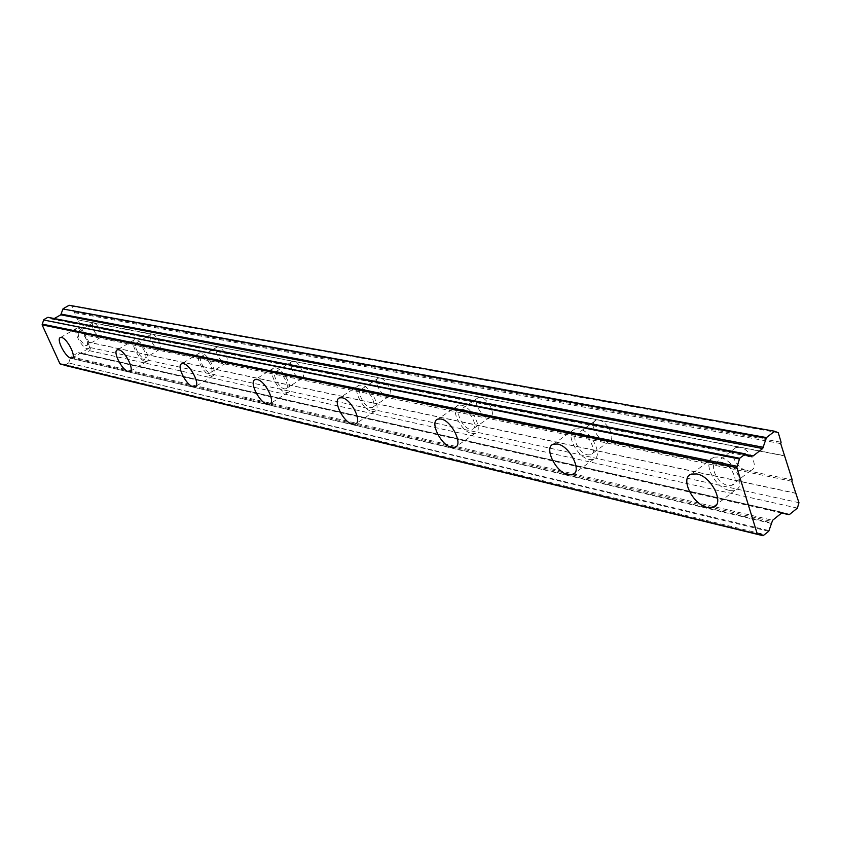 <?xml version="1.0" encoding="UTF-8"?>
<svg xmlns="http://www.w3.org/2000/svg" width="841" height="841" viewBox="0 0 841 841"><rect width="100%" height="100%" fill="white"/><g stroke="black" fill="none" stroke-linecap="round" stroke-linejoin="round"><path stroke-width="0.63" stroke-dasharray="4.21 3.15" d="M729.378 490.387L734.918 490.261C747.365 487.181 734.025 459.197 718.992 456.989L713.704 457.178C701.394 460.426 714.408 487.833 729.378 490.387M87.201 348.647L88.347 348.616C93.141 347.575 83.595 328.726 77.929 328.085L76.836 328.127C72.095 329.252 81.524 347.869 87.201 348.647M145.346 361.483L146.723 361.441C152.074 360.253 142.161 340.468 135.8 339.722L134.497 339.775C129.188 341.057 138.975 360.579 145.346 361.483M211.049 375.98L212.72 375.938C218.744 374.56 208.41 353.756 201.241 352.884L199.643 352.947C193.682 354.408 203.858 374.928 211.049 375.98M285.887 392.495L287.937 392.442C294.76 390.855 283.985 368.915 275.827 367.874L273.872 367.959C267.102 369.651 277.719 391.265 285.887 392.495M371.901 411.48L374.466 411.417C382.266 409.567 370.976 386.366 361.63 385.136L359.191 385.231C351.454 387.196 362.555 410.03 371.901 411.48M471.822 433.535L475.06 433.451C484.08 431.286 472.211 406.666 461.373 405.194L458.292 405.309C449.357 407.612 461.005 431.801 471.822 433.535M589.289 459.47L593.473 459.365C604.006 456.789 591.465 430.592 578.787 428.794L574.792 428.952C564.374 431.675 576.642 457.378 589.289 459.47M768.727 531.291L68.647 362.965L768.979 530.587M720.558 462.035C731.081 463.612 740.374 483.144 731.681 485.32L727.833 485.415C717.341 483.659 708.206 464.421 716.826 462.161L720.558 462.035M785.168 456.022L739.775 447.286C750.351 448.747 759.539 468.174 750.771 470.434L746.892 470.571L792.222 479.906M752.022 456.169L53.162 318.876L54.245 318.529M79.327 331.186C83.301 331.648 89.966 344.81 86.612 345.546L85.814 345.577C79.748 340.91 77.33 336.127 78.56 331.207L79.327 331.186M84.489 334.098L100.857 337.273C104.252 336.495 97.651 323.375 93.635 322.944L78.139 319.958L87.411 341.898L90.586 347.638L89.63 350.729L83.764 354.145L789.426 514.545M137.241 343.002C141.687 343.538 148.615 357.362 144.873 358.203L143.916 358.234C139.459 357.614 132.594 343.916 136.316 343.033L137.241 343.002M158.749 349.393L159.716 349.362C163.511 348.479 156.647 334.697 152.147 334.203L739.775 447.286L736.022 447.454C727.318 449.798 736.348 468.931 746.892 470.571L606.056 441.557L608.989 441.451C616.421 439.549 607.78 421.362 598.845 420.164L596.006 420.29C588.626 422.266 597.142 440.211 606.056 441.557L487.843 417.199L490.114 417.115C496.495 415.517 488.306 398.413 480.663 397.425L478.466 397.52C472.127 399.191 480.211 416.095 487.843 417.199L389.005 396.395C394.534 395.039 386.734 378.902 380.132 378.082L378.397 378.156C372.91 379.585 380.616 395.543 387.217 396.468L301.961 378.545C306.797 377.378 299.343 362.114 293.572 361.42L292.184 361.483C287.38 362.713 294.749 377.819 300.51 378.608L226.218 363.007C230.487 361.998 223.338 347.512 218.271 346.934L217.136 346.986C212.889 348.048 219.964 362.387 225.041 363.06L100.047 337.304C93.95 332.689 91.553 327.916 92.857 322.986L151.212 334.255C147.438 335.17 154.239 348.826 158.749 349.393M202.713 356.363C207.738 356.994 214.949 371.533 210.744 372.5L209.577 372.531C204.552 371.817 197.414 357.425 201.598 356.405L202.713 356.363M277.341 371.585C283.049 372.332 290.576 387.659 285.803 388.784L284.384 388.826C278.665 387.985 271.223 372.815 275.964 371.638L277.341 371.585M363.175 389.11C369.725 389.993 377.609 406.192 372.142 407.507L370.366 407.549C363.827 406.56 356.037 390.539 361.462 389.173L363.175 389.11M462.949 409.462C470.529 410.534 478.813 427.712 472.516 429.246L470.256 429.309C462.687 428.122 454.518 411.144 460.773 409.546L462.949 409.462M580.374 433.43C589.247 434.713 597.993 453.005 590.634 454.813L587.722 454.897C578.86 453.457 570.251 435.417 577.557 433.525L580.374 433.43M745.694 454.129L48.2 317.425L50.187 318.75L746.251 454.981M52.279 318.581L746.125 454.823L52.005 318.602M52.331 318.602L53.046 318.834M69.151 305.272L71.969 306.24L77.435 319.727L78.139 319.958M781.636 513.01L83.764 354.145M83.375 354.187L77.982 352.768L71.149 356.742L70.381 358.203L771.449 522.881M771.165 523.407L70.381 358.203M70.181 358.497L68.804 362.566M68.647 362.965L64.736 365.246L763.355 535.633M64.273 365.057L62.581 363.943L60.605 364.069L757.983 534.035M71.149 356.742L772.606 520.285M797.415 508.09L89.63 350.729M798.95 502.687L90.586 347.638M796.217 493.436L88.105 342.129M87.411 341.898L795.334 493.11M791.833 481.262L84.258 334.865M77.435 319.727L784.275 455.664M780.711 443.606L74.239 312.621M74.481 311.843L781.1 442.25M778.282 432.726L71.969 306.24M745.935 454.55L53.856 318.76M70.623 357.425L771.838 521.515M781.962 512.747L77.982 352.768M78.77 352.673L782.792 512.463M734.918 490.261L716.511 504.663M88.347 348.616L72.515 357.835M146.723 361.441L130.323 371.238M212.72 375.938L195.743 386.366M287.937 392.442L270.413 403.575M374.466 411.417L356.447 423.317M475.06 433.451L456.652 446.182M593.473 459.365L574.887 472.947M750.771 470.434L731.681 485.32M752.18 456.211L53.162 318.876M100.857 337.273L86.612 345.546M159.716 349.362L144.873 358.203M226.218 363.007L210.744 372.5M301.961 378.545L285.803 388.784M389.005 396.395L372.142 407.507M490.114 417.115L472.516 429.246M608.989 441.451L590.634 454.813M713.704 457.178L691.575 474.072M76.836 328.127L60.468 337.535M134.497 339.775L117.425 349.814M199.643 352.947L181.835 363.722M273.872 367.959L255.254 379.575M359.191 385.231L339.732 397.835M458.292 405.309L437.951 419.091M574.792 428.952L553.546 444.132M760.485 533.583L62.581 363.943M748.217 456.243L50.187 318.75M782.887 512.474L78.707 352.663M781.625 513.01L83.406 354.198M736.022 447.454L716.826 462.161M92.857 322.986L78.56 331.207M151.212 334.255L136.316 343.033M217.136 346.986L201.598 356.405M292.184 361.483L275.964 371.638M378.397 378.156L361.462 389.173M478.466 397.52L460.773 409.546M596.006 420.29L577.557 433.525"/><path stroke-width="1.26" d="M707.481 507.491L712.968 507.438C725.289 504.516 711.759 476.342 696.821 473.956L691.575 474.072C679.402 477.173 692.585 504.747 707.481 507.491M70.938 358.119L72.074 358.098C76.773 357.12 67.133 338.208 61.551 337.493L60.468 337.535C55.811 338.597 65.335 357.278 70.938 358.119M128.389 371.596L129.745 371.575C135.012 370.45 124.983 350.602 118.718 349.782L117.425 349.814C112.21 351.033 122.103 370.629 128.389 371.596M193.356 386.849L195.007 386.818C200.936 385.525 190.486 364.637 183.401 363.669L181.835 363.722C175.958 365.11 186.26 385.714 193.356 386.849M267.417 404.227L269.435 404.195C276.163 402.692 265.251 380.658 257.188 379.522L255.254 379.575C248.6 381.183 259.343 402.902 267.417 404.227M352.61 424.221L355.133 424.179C362.828 422.424 351.401 399.118 342.14 397.772L339.732 397.835C332.111 399.706 343.349 422.655 352.61 424.221M451.659 447.465L454.865 447.423C463.759 445.362 451.743 420.616 441.01 419.007L437.951 419.091C429.141 421.288 440.936 445.593 451.659 447.465M568.243 474.818L572.395 474.766C582.792 472.327 570.093 445.982 557.509 444.027L553.546 444.132C543.265 446.729 555.691 472.568 568.243 474.818M736.853 467.607L739.659 458.271L745.462 453.93L748.217 456.243L753.105 455.969L762.692 448.537L766.456 437.583L774.666 431.254L778.282 432.726L781.1 442.25L780.711 443.606L792.222 479.906L791.833 481.262L798.95 502.687L797.415 508.09L789.426 514.545L781.962 512.747L772.606 520.285L768.737 531.291L763.06 535.717L760.621 533.615L757.583 534.109L59.974 363.817L42.103 324.857L736.853 467.607L757.173 533.646M737.147 466.303L42.281 324.121L42.103 324.857M42.281 324.121L43.679 320L739.397 458.986M739.659 458.271L43.679 320M43.848 319.601L47.811 317.351L745.168 454.014M54.245 318.529L60.783 314.828L62.928 308.983L766.067 438.193M766.456 437.583L62.928 308.983M63.201 308.647L69.151 305.272L774.666 431.254M762.85 535.538L64.715 365.257M60.605 364.069L59.974 363.817M753.115 455.959L745.935 454.55M788.911 514.66L781.636 513.01M763.46 447.307L61.319 314.145M60.783 314.828L762.692 448.537M746.251 454.981L750.656 455.843M716.511 504.663L712.968 507.438M130.323 371.238L129.745 371.575M195.743 386.366L195.007 386.818M270.413 403.575L269.435 404.195M356.447 423.317L355.133 424.179M456.652 446.182L454.865 447.423M574.887 472.947L572.395 474.766M757.583 534.109L60.3 364.09M745.462 453.93L48.021 317.309M763.06 535.717L64.515 365.278M788.953 514.681L781.625 513.01"/></g></svg>
